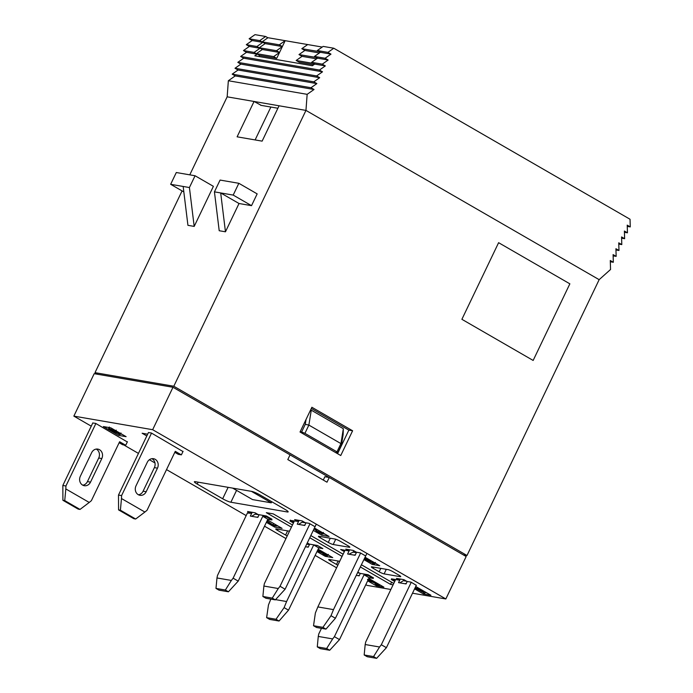<?xml version="1.0" encoding="UTF-8"?>
<svg xmlns="http://www.w3.org/2000/svg" width="693" height="693" viewBox="0 0 693 693"><rect width="100%" height="100%" fill="white"/><g stroke="black" fill="none" stroke-linecap="round" stroke-linejoin="round"><path stroke-width="1.04" d="M305.466 546.725L308.22 547.201L309.676 544.161M275.554 599.627L286.59 601.533L313.695 544.949L317.758 545.651L322.851 548.596L318.789 547.894L288.513 610.169L279.062 621.023L276.005 619.265L284.104 607.622L286.59 601.533M276.005 619.265L266.623 617.645L268.468 604.928L270.842 599.107M318.789 547.894L313.695 544.949M284.104 607.622L288.513 610.169M308.437 546.734L306.938 546.976M266.623 617.645L269.681 619.412L279.062 621.023M309.979 411.244L311.27 410.187L343.338 428.698L343.13 434.554L341.415 445.192L337.768 452.806L335.308 452.382M323.284 480.05L324.878 476.723L329.253 477.477L466.172 556.522L445.842 598.96L412.508 593.208M172.99 387.274L152.659 429.703L73.856 416.121L94.187 373.683L172.99 387.274L290.055 454.851L287.803 459.572L326.992 482.198L329.253 477.477M92.767 422.99L95.643 423.38L127.313 441.943M337.768 452.806L336.989 451.845L340.939 443.598L341.415 445.192M304.92 433.333L301.628 431.947L305.275 424.333L308.87 425.086L304.92 433.333L336.989 451.845M300.182 431.696L301.628 431.947M305.275 424.333L306.072 419.395M343.338 428.698L340.939 443.598L308.87 425.086L311.27 410.187M148.432 432.579L151.299 432.978L182.978 451.541M118.624 435.377L126.126 436.668L110.854 427.858L103.352 426.559L118.624 435.377L119.144 434.277M146.812 435.958L142.126 433.246L147.652 434.199M73.856 416.121L91.251 426.16M123.778 444.941L138.453 453.413M149.385 459.728L154.972 462.95M166.519 469.611L246.18 515.601M264.527 526.195L285.958 538.565M315.176 555.431L336.599 567.801M365.817 584.667L367.047 585.377L390.869 589.483M152.659 429.703L445.842 598.96M251.663 491.389A6.609 0.979 25.6 0 1 259.875 494.871L285.325 509.563A6.609 0.979 25.6 0 1 288.158 511.876A6.609 0.979 25.6 0 1 287.292 511.962L230.882 502.234A6.609 0.979 25.6 0 1 222.661 498.761L197.21 484.069A6.609 0.979 25.6 0 1 194.378 481.748A6.609 0.979 25.6 0 1 195.253 481.67L251.663 491.389M287.223 535.914A3.967 0.589 25.6 0 1 285.585 535.057L277.443 530.353A3.967 0.589 25.6 0 1 275.745 528.967A3.967 0.589 25.6 0 1 276.264 528.915L289.483 531.193M337.863 565.167A3.967 0.589 25.6 0 1 336.486 564.44L330.379 560.914A3.967 0.589 25.6 0 1 328.681 559.528A3.967 0.589 25.6 0 1 329.201 559.476L339.717 561.287M387.993 569.611A3.967 0.589 25.6 0 1 392.922 571.699L399.029 575.225A3.967 0.589 25.6 0 1 400.727 576.611A3.967 0.589 25.6 0 1 400.207 576.663L384.104 573.891A3.967 0.589 25.6 0 1 379.175 571.803L373.068 568.277A3.967 0.589 25.6 0 1 371.37 566.883A3.967 0.589 25.6 0 1 371.89 566.839L387.993 569.611M335.057 539.05A3.967 0.589 25.6 0 1 339.986 541.138L348.129 545.841A3.967 0.589 25.6 0 1 349.826 547.227A3.967 0.589 25.6 0 1 349.307 547.279L333.203 544.507A3.967 0.589 25.6 0 1 328.274 542.42L320.131 537.716A3.967 0.589 25.6 0 1 318.433 536.33A3.967 0.589 25.6 0 1 318.953 536.278L335.057 539.05M393.104 584.814L390.531 584.372L360.412 566.987M342.065 556.392L309.771 537.751M291.424 527.156L266.337 512.673L273.215 513.86L292.463 524.973M310.81 535.568L343.113 554.209M361.46 564.804L393.754 583.445M415.731 586.486L430.916 595.252L423.406 593.953L414.587 588.868M400.034 579.001L399.489 580.145L391.545 578.88M399.489 580.145L396.431 578.386L403.932 579.677L406.99 581.444L410.992 582.129L416.294 585.308M314.431 528.014L329.114 536.486L321.604 535.187L313.297 530.388M290.254 520.408L297.687 521.379L294.629 519.611L302.131 520.911L305.189 522.669L309.191 523.362L314.787 526.593M318.156 549.202L332.727 557.614L325.225 556.314L317.022 551.585M307.285 542.922L309.312 544.092L317.507 545.504L322.591 548.449L318.529 547.747M365.081 557.25L379.755 565.722L372.254 564.423L363.938 559.632M340.947 549.549L344.343 551.637L340.644 549.497L348.839 550.909L345.781 549.142L353.291 550.441L356.341 552.2L360.343 552.893L365.436 555.829M368.806 578.438L383.879 587.144L376.377 585.845L367.662 580.821M357.934 572.167L359.962 573.336L368.148 574.748L373.449 577.927M267.515 519.967L282.077 528.378L274.575 527.078L266.372 522.34M251.204 512.127L250.649 513.27L247.41 513.019M250.649 513.27L247.6 511.503L255.102 512.803L258.16 514.561L266.346 515.973L271.951 519.204M146.959 434.078L147.548 434.424M232.657 488.115L252.529 499.584L271.292 502.823L251.42 491.354M271.803 501.758L271.292 502.823M390.531 584.372L391.58 582.189M425.086 592.584L426.819 592.887M423.406 593.953L423.839 593.052M349.385 549.766L348.839 550.909M372.254 564.423L372.721 563.444M375.017 563.244L375.658 563.357M364.293 558.887L374.229 563.894L375.398 562.447M374.229 563.894C375.086 563.955 374.627 563.461 372.851 562.404L373.103 561.876M364.683 558.09L368.927 560.065L369.144 559.597M368.927 560.065L364.916 558.515L365.852 559.485L366.129 558.904M365.852 559.485L368.971 560.758L369.447 559.771M368.971 560.758L369.958 561.33L370.434 560.334M371.344 560.862L370.703 562.214C369.482 561.512 369.239 561.217 369.958 561.33L369.525 561.347M373.189 563.011L370.703 562.214M373.354 563.218L372.072 562.266L372.436 561.495M372.072 562.266L372.851 562.404M298.233 520.235L297.687 521.379M274.575 527.078L275.199 525.779M276.94 525.831L277.98 526.013M267.048 520.928L272.999 524.939L273.631 523.492M272.999 524.939L276.828 526.056L273.354 525.459L266.9 521.231M275.961 524.844L275.693 525.407M277.096 525.493L276.828 526.056M321.604 535.187L322.228 533.887M314.033 528.854L314.535 529.149M322.747 533.723L325.017 534.121M321.283 533.203L319.629 532.007L320.001 531.228M321.154 532.986L318.33 532.033L314.206 528.49M319.629 532.007L320.668 531.609M314.059 528.759L317.489 531.86L322.158 533.879L323.371 532.432M322.158 533.879C323.103 533.931 322.522 533.359 320.409 532.146M314.977 528.326L314.752 528.802M317.091 529.547L316.597 530.569M318.997 530.647L318.33 532.033M376.377 585.845L376.793 584.979M373.111 580.925L372.895 581.384L367.992 579.279C366.969 579.227 367.611 579.85 369.897 581.167L375.242 583.151L377.815 584.693L375.415 584.277L376.542 584.935L379.582 585.455L373.917 582.363L374.281 581.6M372.895 581.384L369.066 579.92L370.686 581.306L370.998 580.647M374.116 582.527L370.686 581.306M373.917 582.363L373.977 582.83L373.917 582.363M374.87 581.938L374.618 582.484M379.885 584.831L379.582 585.455M375.797 583.489L375.415 584.277M374.809 583.376L375.242 583.151M325.225 556.314L325.684 555.344M327.997 555.136L328.629 555.249M317.394 550.796L323.64 553.785L323.536 553.213L326.082 555.18L323.146 553.672M323.64 553.785L323.536 553.213M324.064 552.607L323.839 553.075L317.749 550.051M322.973 554.019L327.191 555.829L328.361 554.383M327.191 555.829C327.971 555.665 326.853 554.746 323.839 553.075M317.974 550.467L322.643 553.161L317.784 550.485M319.56 551.732L319.828 551.186M415.02 587.959L424.766 593.243L420.582 589.83L415.142 587.716M417.515 587.517L416.926 588.747M419.655 588.747L419.447 589.18M425.346 592.039L424.766 593.243M419.767 589.691L422.678 592.065L418.061 589.396L419.767 589.691M120.487 434.043L122.029 434.303M108.177 427.399L108.957 427.841M109.702 427.659L109.347 428.404C108.186 428.222 108.558 428.698 110.456 429.816L119.811 434.442C120.738 434.537 120.348 434.078 118.65 433.064L115.471 431.618L116.242 430.136M115.471 431.618L114.276 430.474L108.671 428.43L109.347 427.018M114.518 429.972L114.276 430.474M118.65 433.064L118.919 432.51M119.811 434.442L120.989 432.986M115.922 432.588L115.142 431.748L117.836 432.917L118.676 433.792L115.922 432.588L116.173 432.077M111.278 429.972L110.482 429.054L114.154 431.176L111.278 429.972L111.556 429.383M319.118 51.585L301.819 48.692L304.868 50.45L298.995 54.582L302.044 56.35L296.171 60.473L313.366 63.444L314.596 64.154M276.706 58.359L273.657 56.592L279.53 52.469L276.706 58.359L259.511 55.397L258.965 56.531M279.53 52.469L276.481 50.702L282.354 46.57L279.53 52.469L262.335 49.498L259.277 47.739L265.159 43.607L262.101 41.84L267.983 37.717L322.228 47.063M262.101 41.84L279.305 44.811L282.354 46.57L265.159 43.607M319.404 52.963L304.868 50.45M319.014 51.654L320.244 52.365M279.305 44.811L285.178 40.679L282.354 46.57M307.692 44.56L301.819 48.692M313.756 64.744L299.22 62.24L296.171 60.473M316.294 57.476L298.995 54.582M316.58 58.853L302.044 56.35M316.19 57.545L317.42 58.264M276.481 50.702L259.277 47.739M273.657 56.592L256.453 53.63L262.335 49.498M259.511 55.397L256.453 53.63M400.268 579.045L398.544 582.64L406.055 583.93L407.224 581.479M373.562 656.583L364.18 654.972L367.229 656.73L376.611 658.35L373.562 656.583L379.556 647.002L365.176 644.525L364.18 654.972M379.556 647.002L381.315 644.75L386.408 647.686L376.611 658.35M391.588 578.785L391.268 579.469L395.331 580.171L365.679 642.056L365.176 644.525M386.408 647.686L416.337 585.213M411.244 582.276L381.315 644.75M391.268 579.469L394.715 581.462M399.826 582.865L404.513 580.006M406.271 583.471L404.773 583.714M332.657 638.911L334.407 636.668L364.059 574.783L368.122 575.485L373.215 578.421L369.152 577.719L339.501 639.604L329.703 650.259L320.322 648.648L317.273 646.881L326.654 648.501L332.657 638.911L318.269 636.434L317.273 646.881M364.059 574.783L369.152 577.719M373.492 577.832L373.215 578.421M368.122 575.485L368.407 574.895M321.474 628.334L318.771 633.965L318.269 636.434M356.401 575.372L359.147 575.848L360.325 573.397M359.372 575.381L357.865 575.623M329.703 650.259L326.654 648.501M334.407 636.668L339.501 639.604M252.165 512.292L250.346 516.077L257.857 517.376L259.121 514.726M247.548 512.733L217.481 575.493L216.978 577.962L231.358 580.439L233.117 578.187L262.768 516.302L266.831 517.004L267.117 516.415M266.831 517.004L271.925 519.941L267.853 519.248L238.21 581.124L228.413 591.787L225.364 590.029L231.358 580.439M267.853 519.248L262.768 516.302M233.117 578.187L238.21 581.124M258.073 516.909L256.575 517.151M251.628 516.302L256.289 513.487M216.978 577.962L215.982 588.409L219.031 590.167L228.413 591.787M215.982 588.409L225.364 590.029M356.583 552.243L355.119 555.284L347.617 553.993L349.627 549.809M340.904 549.644L344.967 550.346L317.853 606.921L333.489 609.623L360.603 553.04M333.489 609.623L331.003 615.713L335.421 618.26L366.926 553.404M313.531 625.736L316.588 627.494L325.961 629.114L322.912 627.347L313.531 625.736L315.376 613.01L317.853 606.921M348.9 554.209L353.066 552.148L356.358 552.711M353.941 550.814L353.066 552.148M355.344 554.824L353.837 555.067M335.421 618.26L325.961 629.114M322.912 627.347L331.003 615.713M174.809 452.321L178.292 454.339L181.384 454.868L183.082 451.325M151.524 433.108L121.587 495.59L121.474 498.536L144.889 512.049L147.037 510.282L175.277 451.342L181.384 454.868M135.672 519.022L120.4 510.204L118.564 509.892L133.836 518.702L135.672 519.022L144.889 512.049M136.001 485.854A6.609 5.795 99.8 0 0 139.969 495.304A6.609 5.795 99.8 0 0 146.18 491.727L157.476 468.156A6.609 5.795 99.8 0 0 153.508 458.705A6.609 5.795 99.8 0 0 147.297 462.274L136.001 485.854M151.923 458.679A6.609 5.795 -80.2 0 1 154.383 467.619L143.087 491.198A6.609 5.795 -80.2 0 1 138.461 494.793M118.564 509.892L118.494 495.053L121.587 495.59M148.475 432.484L118.494 495.053M120.4 510.204L121.474 498.536M259.754 40.61L249.125 38.782L254.998 34.65L265.636 36.486L259.754 40.61L262.812 42.377L256.93 46.509L259.988 48.267L254.106 52.399L257.164 54.167L254.807 55.812L312.344 65.74L314.7 64.085L311.642 62.318L317.524 58.186L314.466 56.428L320.348 52.296L317.29 50.537L323.172 46.405L333.801 48.233L630.041 219.257L630.275 226.906L627.26 226.386M262.812 42.377L252.174 40.54L246.301 44.673L249.35 46.44L243.477 50.572L246.526 52.33L240.653 56.462L243.702 58.221L237.829 62.353L240.878 64.12L235.005 68.252L238.054 70.01L232.181 74.142L235.23 75.909L228.352 80.743L227.157 96.829L189.778 174.844M256.93 46.509L246.301 44.673M265.636 36.486L267.879 37.786M249.125 38.782L252.174 40.54M257.164 54.167L246.526 52.33M333.801 48.233L327.919 52.365L330.977 54.132L325.104 58.264L328.153 60.022L322.28 64.154L325.329 65.913L319.456 70.045L240.653 56.462M325.329 65.913L314.7 64.085M259.988 48.267L249.35 46.44M254.106 52.399L243.477 50.572M330.977 54.132L320.348 52.296M325.104 58.264L314.466 56.428M327.919 52.365L317.29 50.537M328.153 60.022L317.524 58.186M322.28 64.154L311.642 62.318M260.672 105.284L277.884 108.247M319.456 70.045L322.505 71.812L316.632 75.944L319.681 77.703L313.808 81.835L316.857 83.602L310.984 87.725L314.033 89.492L307.146 94.335L305.959 110.412L599.15 279.669L610.55 269.482L610.282 260.507L613.331 262.275L613.097 254.617L616.155 256.375L615.921 248.718L618.979 250.485L618.745 242.827L621.803 244.594L621.569 236.937L624.627 238.695L624.393 231.038L627.451 232.805L627.217 225.147L630.275 226.906M463.279 554.85L466.995 555.491L599.15 279.669L305.959 110.412L227.157 96.829L254.054 101.464L261.27 105.388M307.146 94.335L228.352 80.743M627.451 232.805L624.436 232.285M624.627 238.695L621.612 238.175M621.803 244.594L618.788 244.075M618.979 250.485L615.964 249.965M616.155 256.375L613.14 255.856M613.331 262.275L610.316 261.755M322.505 71.812L243.702 58.221M316.632 75.944L237.829 62.353M319.681 77.703L240.878 64.12M313.808 81.835L235.005 68.252M316.857 83.602L238.054 70.01M310.984 87.725L232.181 74.142M314.033 89.492L235.23 75.909M466.995 555.491L173.804 386.235L305.959 110.412L279.071 105.778L262.127 141.138L237.11 136.824L254.054 101.464M329.218 477.477L290.055 454.868M173.804 386.235L95.002 372.652L97.904 374.324M182.086 190.904L95.002 372.652M311.313 408.454L348.856 430.128L337.569 453.69M340.748 455.526L300.026 432.016L311.885 407.267L352.607 430.769L340.748 455.526M533.151 360.447L461.893 319.308L498.605 242.689L569.863 283.827L533.151 360.447L569.863 283.827L498.605 242.689L461.893 319.308L533.151 360.447M225.459 231.8L239.016 203.508L251.524 205.665L257.164 193.884L238.842 183.298L220.079 180.067L214.432 191.857L219.205 230.726L225.459 231.8L220.686 192.931L233.194 195.088L238.842 183.298M189.414 187.543L183.16 186.46L187.933 225.329L194.187 226.412L213.392 186.33L195.062 175.753L189.414 187.543L194.187 226.412M183.16 186.46L170.651 184.303L183.836 191.918M170.651 184.303L176.299 172.522L195.062 175.753M233.194 195.088L251.524 205.665M239.016 203.508L220.686 192.931L214.432 191.857M352.607 430.769L348.856 430.128M255.119 139.925L270.876 107.043M299.064 520.382L297.254 524.168L304.755 525.459L306.029 522.817M290.393 520.122L289.969 520.997L294.04 521.699L264.388 583.584L263.886 586.044L278.265 588.522L280.024 586.278L309.953 523.804M316.277 524.159L285.109 589.215L275.32 599.878L272.262 598.111L278.265 588.522M280.024 586.278L285.109 589.215M293.416 522.99L289.969 520.997M304.981 524.999L303.473 525.242M298.536 524.384L303.213 521.534M263.886 586.044L262.881 596.491L265.939 598.258L275.32 599.878M262.881 596.491L272.262 598.111M127.425 441.727L125.719 445.27L122.635 444.741L119.144 442.723M125.719 445.27L119.612 441.744L91.372 500.684L89.232 502.451L65.818 488.937L65.922 485.992L62.838 485.464L62.907 500.294L64.744 500.615L80.016 509.424L78.179 509.112L62.907 500.294M82.805 485.195A6.609 5.795 99.8 0 0 87.431 481.6L98.727 458.021A6.609 5.795 99.8 0 0 96.258 449.081M92.819 422.895L62.838 485.464M90.514 482.129A6.609 5.795 -80.2 0 1 84.303 485.706A6.609 5.795 -80.2 0 1 80.336 476.256L91.632 452.685A6.609 5.795 -80.2 0 1 97.843 449.107A6.609 5.795 -80.2 0 1 101.81 458.558L90.514 482.129L87.431 481.6M95.868 423.51L65.922 485.992M65.818 488.937L64.744 500.615M80.016 509.424L89.232 502.451M306.704 544.152L309.45 544.629M287.682 511.148L287.292 511.962M230.882 502.234L236.564 490.375M228.136 487.335L222.661 498.761M197.21 484.069L198.129 482.163M287.595 530.873L285.585 535.057M277.443 530.353L277.988 529.218M330.379 560.914L330.925 559.771M338.132 561.018L336.486 564.44M373.068 568.277L373.614 567.134M380.812 568.373L379.175 571.803M384.104 573.891L386.296 569.317M400.441 576.178L400.207 576.663M320.131 537.716L320.677 536.573M330.275 538.227L328.274 542.42M349.541 546.794L349.307 547.279M333.203 544.507L335.733 539.223M403.993 580.795L406.67 581.254M357.631 572.799L359.641 573.146M255.795 514.232L259.087 514.804M143.087 491.198L146.18 491.727M154.383 467.619L157.476 468.156M302.702 522.323L305.994 522.886M101.81 458.558L98.727 458.021"/></g></svg>
